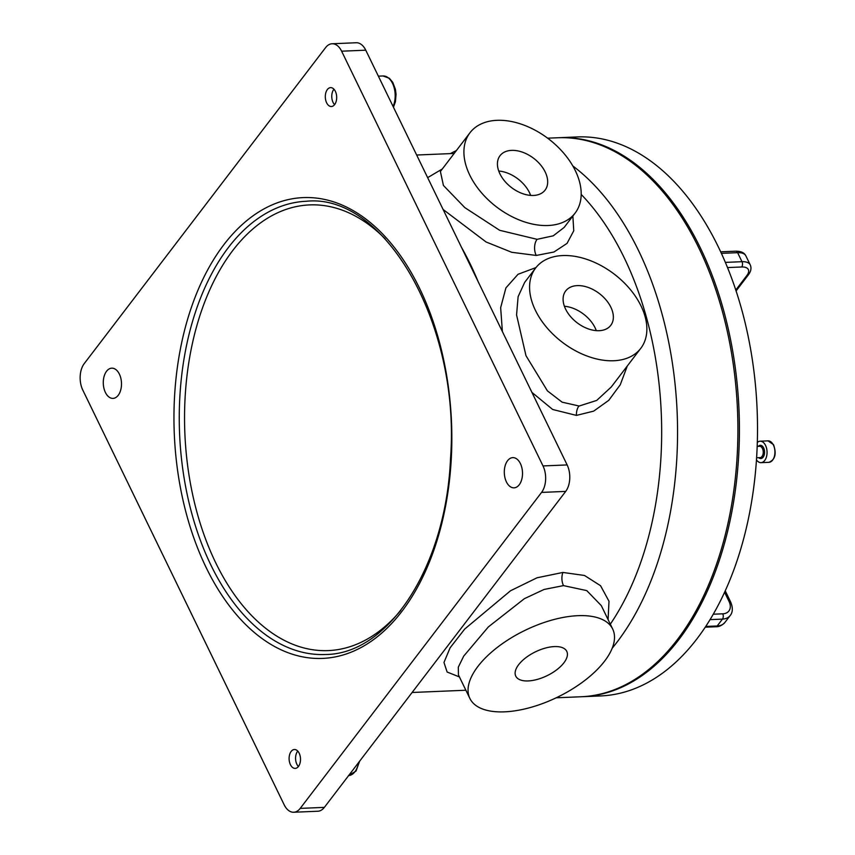 <?xml version="1.0" encoding="UTF-8"?>
<svg xmlns="http://www.w3.org/2000/svg" width="855" height="855" viewBox="0 0 855 855"><rect width="100%" height="100%" fill="white"/><g stroke="black" fill="none" stroke-linecap="round" stroke-linejoin="round"><path stroke-width="1.28" d="M469.983 132.749L440.4 171.481L443.424 185.46L464.831 207.626L499.662 230.294L537.068 239.325L553.249 235.82L564.161 227.419L575.126 213.066A66.156 42.825 37.4 0 0 564.204 153.75A66.156 42.825 37.4 0 0 497.012 120.32A66.156 42.825 37.4 0 0 469.983 132.749A66.156 42.825 37.4 0 0 480.905 192.076A66.156 42.825 37.4 0 0 548.087 225.506A66.156 42.825 37.4 0 0 575.126 213.066M572.861 216.037L573.758 230.764L567.036 243.397L553.955 252.011L536.235 255.453L511.718 252.289L486.057 241.965L443.114 209.486M535.647 268L524.681 282.353L518.109 296.685L516.57 314.929L525.985 355.701L547.435 390.885L562.12 402.171L579.177 406.029L596.715 400.418L611.218 387.037L640.801 348.306A66.156 42.825 37.4 0 0 629.879 288.99A66.156 42.825 37.4 0 0 562.686 255.56A66.156 42.825 37.4 0 0 535.647 268A66.156 42.825 37.4 0 0 546.569 327.315A66.156 42.825 37.4 0 0 613.762 360.746A66.156 42.825 37.4 0 0 640.801 348.306M627.324 365.951L620.26 384.771L608.739 400.354L593.669 411.137L576.43 415.402L552.683 409.492L531.928 392.392M612.693 629.077L601.268 605.564L586.744 590.602L563.488 585.611L544.101 589.448L524.372 598.682L488.333 626.939L463.709 656.127L458.312 667.146L458.44 674.916L469.865 698.428A79.387 37.15 154.1 0 0 504.546 711.841A79.387 37.15 154.1 0 0 584.681 680.537A79.387 37.15 154.1 0 0 612.693 629.077A79.387 37.15 154.1 0 0 578.001 615.675A79.387 37.15 154.1 0 0 497.867 646.979A79.387 37.15 154.1 0 0 469.865 698.428M459.434 676.957L447.122 672.03L443.969 662.465L450.093 647.834L464.682 629.077L510.531 590.752L537.026 577.788L562.9 572.444L584.489 575.468L600.563 585.718L608.995 601.268L608.076 619.586M80.188 376.093A18.906 11.372 -92.4 0 0 82.785 390.072L284.181 804.812A18.906 11.372 -92.4 0 0 293.714 812.25A18.906 11.372 -92.4 0 0 300.212 808.392L541.557 492.416A18.906 11.372 -92.4 0 0 543.01 465.932L341.626 51.193A18.906 11.372 -92.4 0 0 332.082 43.765A18.906 11.372 -92.4 0 0 325.584 47.624L84.239 363.599A18.906 11.372 -92.4 0 0 80.188 376.093M121.463 385.306A15.123 9.095 87.6 0 1 113.02 398.387A15.123 9.095 87.6 0 1 103.316 381.255A15.123 9.095 87.6 0 1 111.759 368.174A15.123 9.095 87.6 0 1 121.463 385.306M522.48 474.76A15.123 9.095 87.6 0 1 514.047 487.842A15.123 9.095 87.6 0 1 504.332 470.71A15.123 9.095 87.6 0 1 512.776 457.628A15.123 9.095 87.6 0 1 522.48 474.76M581.197 194.416A268.406 161.467 87.6 0 1 661.022 456.1A268.406 161.467 87.6 0 1 610.31 624.182M450.382 153.611A279.745 168.296 87.6 0 1 456.367 150.576M572.839 165.966A279.745 168.296 87.6 0 1 676.882 457.233A279.745 168.296 87.6 0 1 612.191 648.24M599.173 330.693A28.354 18.35 -142.6 0 1 570.37 316.361A28.354 18.35 -142.6 0 1 565.689 290.946A28.354 18.35 -142.6 0 1 577.275 285.613A28.354 18.35 -142.6 0 1 606.077 299.945A28.354 18.35 -142.6 0 1 610.759 325.36A28.354 18.35 -142.6 0 1 599.173 330.693M511.611 150.373A28.354 18.35 37.4 0 0 500.025 155.696A28.354 18.35 37.4 0 0 504.707 181.121A28.354 18.35 37.4 0 0 533.499 195.453A28.354 18.35 37.4 0 0 545.084 190.12A28.354 18.35 37.4 0 0 540.403 164.694A28.354 18.35 37.4 0 0 511.611 150.373M554.393 646.583A28.354 13.263 154.1 0 0 525.772 657.762A28.354 13.263 154.1 0 0 515.768 676.145A28.354 13.263 154.1 0 0 528.155 680.933A28.354 13.263 154.1 0 0 556.776 669.754A28.354 13.263 154.1 0 0 566.78 651.371A28.354 13.263 154.1 0 0 554.393 646.583M547.628 138.179L557.642 137.762A279.745 168.296 87.6 0 1 737.224 454.71A279.745 168.296 87.6 0 1 581.058 696.761L556.199 697.798M427.65 177.648L442.313 168.969M502.377 331.537L500.656 307.661L505.914 287.9L518.045 274.273L535.967 267.583M336.667 98.325A9.448 5.686 87.6 0 1 331.387 106.512A9.448 5.686 87.6 0 1 325.327 95.803A9.448 5.686 87.6 0 1 330.596 87.627A9.448 5.686 87.6 0 1 336.667 98.325M300.479 760.213A9.448 5.686 87.6 0 1 295.199 768.389A9.448 5.686 87.6 0 1 289.129 757.68A9.448 5.686 87.6 0 1 294.409 749.504A9.448 5.686 87.6 0 1 300.479 760.213M332.082 43.765L356.225 42.75A18.906 11.372 87.6 0 1 365.758 50.189L567.143 464.928A18.906 11.372 87.6 0 1 565.7 491.401L324.355 807.377A18.906 11.372 87.6 0 1 317.846 811.235L293.714 812.25M530.634 195.4A28.354 18.35 37.4 0 0 498.732 171.032M596.298 330.639A28.354 18.35 37.4 0 0 564.407 306.272M334.594 104.641A9.245 5.558 87.6 0 1 333.397 103.049A9.245 5.558 87.6 0 1 332.894 90.897A9.245 5.558 87.6 0 1 333.952 89.219M298.406 766.518A9.245 5.558 87.6 0 1 297.209 764.936A9.245 5.558 87.6 0 1 296.696 752.785A9.245 5.558 87.6 0 1 297.754 751.096M558.39 137.73A279.745 168.296 87.6 0 1 559.149 137.698A279.745 168.296 87.6 0 1 700.277 247.758A279.745 168.296 87.6 0 1 725.916 538.116A279.745 168.296 87.6 0 1 582.565 696.697A279.745 168.296 87.6 0 1 581.817 696.729M559.149 137.698L577.253 136.939A279.745 168.296 87.6 0 1 718.382 246.999A279.745 168.296 87.6 0 1 744.021 537.357A279.745 168.296 87.6 0 1 600.67 695.938L582.565 696.697M757.316 442.441A10.741 6.455 87.6 0 1 760.138 441.201A10.741 6.455 87.6 0 1 765.257 444.857A10.741 6.455 87.6 0 1 766.625 456.228A10.741 6.455 87.6 0 1 761.036 462.651A10.741 6.455 87.6 0 1 756.461 459.883M536.235 255.453A11.339 6.776 88.1 0 1 537.068 239.325M576.43 415.402A11.339 6.819 88 0 1 578.91 406.04M562.9 572.444A11.339 6.829 -92.3 0 0 563.488 585.611M179.807 397.522A226.821 136.458 -92.4 0 0 325.413 654.503C388.587 654.353 446 566.544 450.521 458.537C460.621 324.921 384.9 193.048 306.421 201.256A226.821 136.458 -92.4 0 0 179.807 397.522M385.231 238.919A223.037 134.182 -92.4 0 0 185.086 397.896A223.037 134.182 -92.4 0 0 254.159 618.112A223.037 134.182 -92.4 0 0 400.792 610.385M174.516 397.137A230.604 138.724 87.6 0 1 325.392 199.61A230.604 138.724 87.6 0 1 451.28 458.879A230.604 138.724 87.6 0 1 300.415 656.405A230.604 138.724 87.6 0 1 174.516 397.137M461.55 247.469A268.406 161.467 87.6 0 1 478.159 281.669M300.212 808.392L324.355 807.377M565.7 491.401L541.557 492.416M543.01 465.932L567.143 464.928M365.758 50.189L341.626 51.193M393.086 106.458A18.906 11.372 -92.4 0 0 393.728 86.344A18.906 11.372 -92.4 0 0 382.997 75.967L389.399 78.297L392.755 82.347L395.405 89.273L396.057 94.274L395.416 101.745L393.45 107.206M348.626 775.603A18.906 11.372 -92.4 0 0 348.819 775.592A18.906 11.372 -92.4 0 0 358.576 762.575M725.371 262.389L741.99 261.694L737.619 252.674L721.374 253.358M735.781 290.037L746.778 275.641A15.123 7.075 154.1 0 0 741.702 266.984L727.52 267.583M705.728 626.459L717.206 625.978L722.454 619.106L710.056 619.629M713.273 614.211L722.742 613.815A15.123 9.79 37.4 0 0 728.973 601.289L724.58 592.259M741.702 266.984A3.783 2.276 -92.4 0 0 741.99 261.694A18.906 8.849 -25.9 0 1 750.252 264.89L745.87 255.869A18.906 8.849 154.1 0 0 737.619 252.674A3.783 2.276 87.6 0 0 735.706 251.188L720.669 251.819M724.922 622.429C722.112 625.422 719.108 626.865 715.902 626.747A3.783 2.276 -92.4 0 0 717.206 625.978A18.906 12.237 37.4 0 0 724.922 622.429L730.17 615.557A18.906 12.237 -142.6 0 1 722.454 619.106A3.783 2.276 87.6 0 0 722.742 613.815M728.973 601.289A3.783 1.774 -25.9 0 1 730.619 601.931C733.013 607.713 732.863 612.266 730.17 615.557M746.778 275.641A3.783 2.447 37.4 0 0 748.317 274.925L736.08 290.957M756.6 457.767L760.074 457.617A5.675 3.409 -92.4 0 0 763.023 454.229A5.675 3.409 -92.4 0 0 762.297 448.223A5.675 3.409 -92.4 0 0 759.593 446.289L757.177 446.396M758.3 446.342A6.616 3.976 87.6 0 1 763.462 447.571A6.616 3.976 87.6 0 1 763.782 456.1A6.616 3.976 87.6 0 1 758.78 457.682M768.014 440.87L773.551 444.686C776.703 453.887 775.154 459.766 768.912 462.32A10.741 6.455 -92.4 0 0 774.491 455.897A10.741 6.455 -92.4 0 0 773.134 444.525A10.741 6.455 -92.4 0 0 768.014 440.87L760.138 441.201M416.663 155.022L454.176 153.451M412.11 692.486L465.879 690.231M378.37 76.159L382.997 75.967M348.391 775.624L356.043 771.039L359.656 761.153M725.232 590.837L730.619 601.931M705.236 627.196L715.902 626.747M735.706 251.188C741.007 251.167 744.406 252.727 745.87 255.869M748.317 274.925C750.979 271.452 751.63 268.096 750.252 264.89M768.912 462.32L761.036 462.651"/></g></svg>

